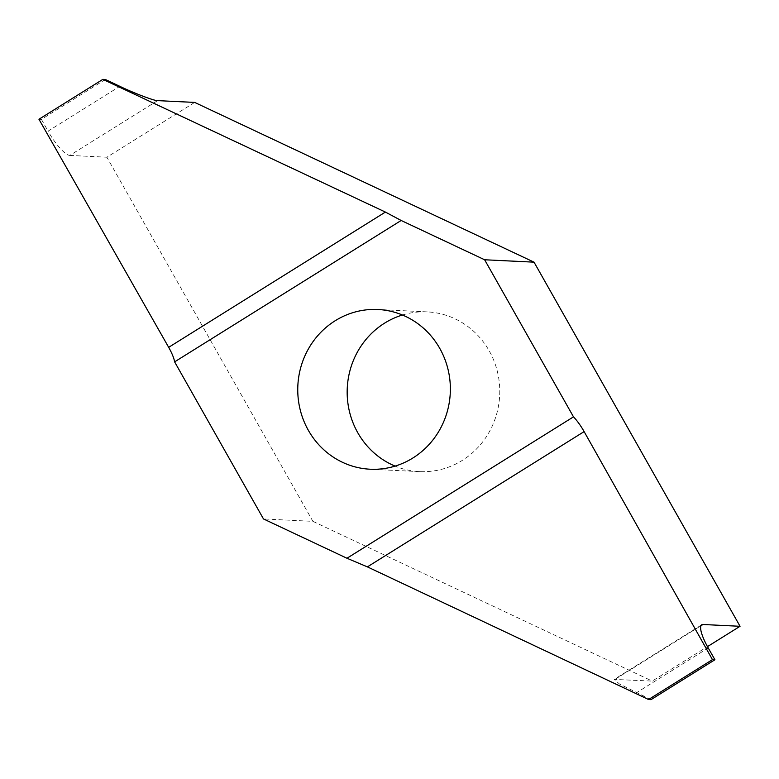 <?xml version="1.0" encoding="UTF-8"?>
<svg xmlns="http://www.w3.org/2000/svg" width="779" height="779" viewBox="0 0 779 779"><rect width="100%" height="100%" fill="white"/><g stroke="black" fill="none" stroke-linecap="round" stroke-linejoin="round"><path stroke-width="0.58" stroke-dasharray="3.9 2.92" d="M402.422 315.008A79.955 76.293 92.8 0 1 427.34 311.892A79.955 76.293 92.8 0 1 489.154 350.764A79.955 76.293 92.8 0 1 488.764 432.812A79.955 76.293 92.8 0 1 419.599 471.616A79.955 76.293 92.8 0 1 395.099 466.105M651.02 699.639L619.461 684.001L614.183 679.424L652.247 681.089L707.478 646.619M157.592 100.627L69.789 155.42A27.567 6.875 -122 0 1 48.162 131.359A27.567 6.875 -122 0 1 48.055 131.154L119.849 86.333M105.331 79.487L41.423 119.372L38.95 119.255M41.423 119.372L48.055 131.154M194.682 102.419L106.889 157.222L312.895 521.346L263.487 518.95M69.789 155.42L106.889 157.222M312.895 521.346L652.247 681.089M615.157 679.288L700.964 625.732M708.228 647.962L636.424 692.784M427.34 311.892L377.932 309.497M701.752 624.768L614.183 679.424M419.599 471.616L370.181 469.221"/><path stroke-width="1.17" d="M308.377 430.359A79.955 76.293 92.8 0 1 308.757 348.301A79.955 76.293 92.8 0 1 377.932 309.497A79.955 76.293 92.8 0 1 439.746 348.359A79.955 76.293 92.8 0 1 439.356 430.417A79.955 76.293 92.8 0 1 370.181 469.221A79.955 76.293 92.8 0 1 308.377 430.359M395.099 466.105A79.955 76.293 92.8 0 1 357.785 432.754A79.955 76.293 92.8 0 1 402.422 315.008M700.964 625.732L702.96 624.495A27.567 6.875 58 0 0 701.752 624.768A27.567 6.875 58 0 0 708.111 647.758A27.567 6.875 58 0 0 708.228 647.962L714.927 659.745L712.454 659.628L648.547 699.513L651.02 699.639L714.927 659.745M401.156 220.476L385.401 212.073L102.857 79.361L105.331 79.487L120.112 86.459C134.212 93.256 154.826 101.046 157.592 100.627L194.682 102.419L534.034 262.163L484.626 259.767L401.156 220.476L174.613 361.865L263.487 518.95L346.967 558.251L367.396 566.878L648.547 699.513M102.857 79.361L38.95 119.255L168.673 347.337A22.055 5.502 -122 0 1 174.613 361.865M367.396 566.878L584.123 431.605L712.454 659.628M707.478 646.619L740.05 626.287L534.034 262.163M702.96 624.495L740.05 626.287M584.123 431.605A22.055 5.502 58 0 0 573.5 416.853L484.626 259.767M346.967 558.251L573.5 416.853M385.401 212.073L168.673 347.337"/></g></svg>
